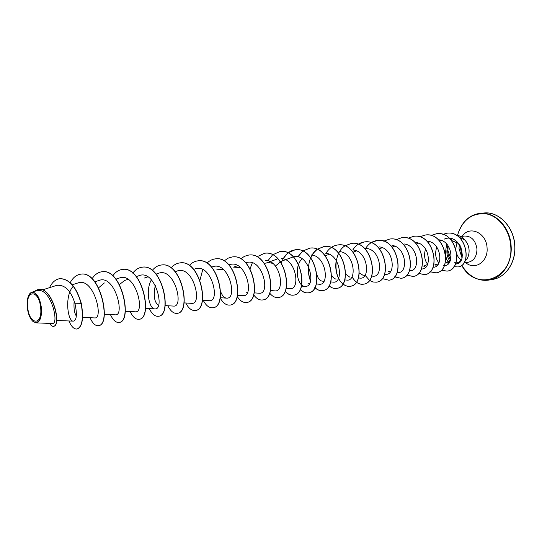 <?xml version="1.0" encoding="UTF-8"?>
<svg xmlns="http://www.w3.org/2000/svg" width="542" height="542" viewBox="0 0 542 542"><rect width="100%" height="100%" fill="white"/><g stroke="black" fill="none" stroke-linecap="round" stroke-linejoin="round"><path stroke-width="0.81" d="M40.664 307.958C42.601 326.392 28.983 324.936 27.696 307.077C25.623 289.123 39.187 289.516 40.664 307.958M41.138 307.992C41.287 319.902 38.543 324.373 32.913 321.399C29.891 318.432 28.001 313.649 27.242 307.043C26.809 301.589 27.486 297.382 29.275 294.435C32.933 288.222 40.264 296.399 41.138 307.992M29.275 294.435L31.795 292.253C36.592 292.131 39.803 297.368 41.436 307.971C41.869 317.178 40.04 322.144 35.948 322.863L32.913 321.399M461.262 259.916C459.521 262.355 457.34 263.27 454.738 262.64L457.848 263.446M450.659 259.787C448.742 257.308 447.767 254.205 447.726 250.472M448.065 246.949L447.916 250.438L450.89 258.907M464.718 261.488C467.793 258.758 469.25 254.943 469.087 250.045C468.749 245.858 467.238 242.43 464.535 239.774L458.993 237.172M451.378 240.411L457.692 243.121L460.314 245.926M76.334 316.033C74.329 313.046 73.61 308.012 74.159 300.932M98.624 287.782L104.369 282.951M119.342 284.625L124.64 280.465L128.115 279.313M158.488 305.166C154.341 302.544 153.284 295.918 155.31 285.288M216.8 269.205L223.426 269.489M237.789 265.655L233.575 267.145L240.506 267.518M277.064 259.11L265.682 263.222C268.154 262.369 270.661 262.552 273.195 263.771M275.417 266.075L281.047 261.352L292.091 257.315C308.777 250.54 317.429 287.775 304.841 286.372C297.578 286.413 293.554 267.131 302.063 258.717M323.967 281.291L322.266 281.135C320.024 280.817 318.296 278.873 317.09 275.289M336.155 279.083C334.38 278.866 332.876 277.551 331.643 275.126M349.665 277.084L345.701 274.198M364.949 275.356L362.822 275.146L359.353 272.999M427.577 264.469L423.695 266.142M450.28 260.824L445.978 262.85L448.844 263.209M447.868 245.499C446.059 251.712 446.777 256.942 450.023 261.19M455.334 263.981C469.047 264.564 460.693 231.847 444.176 239.144M436.75 247.077C434.799 253.27 435.47 258.493 438.763 262.748M443.505 265.512C454.298 267.477 453.668 241.84 439.271 239.849M425.538 248.961C423.783 255.031 424.488 260.146 427.638 264.3M432.997 267.206C443.451 268.121 441.933 242.985 427.909 241.197M421.256 268.886C431.94 270.533 430.714 244.408 416.31 242.579M409.4 270.621L409.508 270.634C420.28 272.497 418.939 245.655 404.291 243.981M397.144 272.375L397.598 272.423C408.343 274.266 406.771 246.996 392.022 245.424M384.468 274.171L385.376 274.266C396.114 276.068 394.244 248.365 379.447 246.915M371.636 276.034L372.835 276.156C383.54 277.931 381.412 249.76 366.541 248.446M358.364 277.938L359.956 278.093C370.599 279.835 368.262 251.271 353.33 250.018M344.719 279.889L346.738 280.078C357.32 281.793 354.719 252.741 339.692 251.623M330.688 281.901L333.154 282.125C343.709 283.791 340.769 254.252 325.708 253.283M316.142 283.954L319.191 284.225C329.685 285.878 326.453 255.79 311.318 254.991M290.078 288.595C300.417 290.18 296.562 258.968 281.278 258.534M270.377 290.532L274.889 290.885C285.16 292.423 280.925 260.627 265.614 260.397M254.157 292.856L259.252 293.236C271.217 294.53 262.226 256.258 245.682 262.856L245.662 262.863M243.148 295.641C254.882 296.914 245.77 258.27 229.286 264.821M220.675 291.684C222.227 295.722 224.192 297.876 226.563 298.141C238.053 299.374 228.792 260.343 212.396 266.84L211.455 267.165M202.274 300.254L209.469 300.715C220.696 301.901 211.292 262.491 194.978 268.92L193.663 269.374M184.063 302.89L191.841 303.364C202.783 304.536 193.257 264.713 177.017 271.068L175.174 271.698M165.1 305.6L173.65 306.094C184.294 307.239 174.626 266.989 158.488 273.29M151.421 279.774C145.1 290.62 149.423 309.211 154.876 308.906C165.202 310.024 155.371 269.34 139.355 275.573L136.191 276.623M125.256 311.298L135.493 311.819C145.486 312.903 135.48 271.779 119.592 277.938L115.778 279.191M104.301 314.292L115.46 314.827C125.087 315.898 114.945 274.306 99.172 280.39L94.667 281.847M94.755 317.924C103.989 318.994 93.678 276.908 78.055 282.917L72.276 284.774M73.265 286.237C64.091 296.04 67.825 321.758 73.333 321.142C76.713 320.281 77.269 314.482 75.013 303.757C71.022 290.654 64.945 284.523 56.774 285.349L42.371 289.929M35.948 322.863L52.222 323.499C59.803 324.922 50.806 285.871 36.348 290.803L31.795 292.253M60.054 278.615L59.871 278.635C69.349 278.967 76.463 287.335 81.198 303.716L81.388 303.689C76.646 287.307 69.539 278.947 60.054 278.615L59.966 278.622M53.529 326.331L53.624 326.325C62.228 325.356 51.991 285.925 38.401 289.421L38.306 289.428M59.871 278.635C55.521 279.32 52.073 282.321 49.525 287.653M49.654 323.398C50.941 325.525 52.208 326.514 53.434 326.352C62.032 325.39 51.802 285.946 38.204 289.442L33.441 291.732M68.942 320.972C71.354 326.589 74.01 329.272 76.91 329.014C82.181 327.016 83.61 318.581 81.198 303.716L75.013 303.757M464.535 239.774L464.582 239.767C462.36 236.935 459.724 235.506 456.676 235.472M81.388 303.689C83.793 318.554 82.364 326.989 77.093 328.987L76.998 329.001M80.833 274.164L80.921 274.15C100.751 270.397 111.815 325.2 98.468 325.64L98.38 325.654M101.964 271.759L102.052 271.752C122.058 267.999 132.865 321.88 119.138 322.409L119.057 322.422M122.404 269.435L122.485 269.428C142.641 265.682 153.21 318.662 139.138 319.279L139.057 319.292M142.187 267.186L142.268 267.179C162.546 263.439 172.884 315.546 158.501 316.25L158.42 316.264M161.34 265.011L161.421 265.004C181.807 261.278 191.922 312.538 177.248 313.317L177.173 313.33M179.897 262.904L179.971 262.897C200.459 259.184 210.357 309.624 195.418 310.478L195.344 310.485M197.884 260.858L197.959 260.851C218.521 257.159 228.209 306.813 213.026 307.721L212.959 307.734M215.33 258.88L215.398 258.866C236.021 255.194 245.506 304.082 230.106 305.051L230.038 305.058M232.247 256.955L232.315 256.942C252.992 253.29 262.287 301.44 246.685 302.456L246.617 302.47M248.67 255.086L248.737 255.079C269.449 251.441 278.561 298.872 262.775 299.943L262.707 299.95M264.611 253.277L264.679 253.27C285.424 249.645 294.353 296.379 278.405 297.497L278.337 297.504M280.099 251.515L280.16 251.508C300.925 247.89 309.692 293.954 293.588 295.119C290.58 295.512 287.748 294.15 285.099 291.04M280.715 282.03L279.625 274.096M281.264 263.114C284.049 255.329 288.696 250.892 295.214 249.794C315.979 246.197 324.583 291.596 308.357 292.809C305.505 293.195 302.802 292.03 300.241 289.326M297.843 256.935L302.721 251.136M302.775 251.088L309.848 248.134C330.613 244.557 339.062 289.306 322.707 290.566C319.943 290.946 317.307 289.902 314.794 287.429M310.566 280.722C308.845 276.366 308.208 271.61 308.649 266.454M310.749 257.917L313.493 253.053L317.138 249.347M317.192 249.306L324.082 246.515C344.834 242.958 353.133 287.084 336.67 288.378L336.616 288.391M337.876 244.95L337.93 244.943C358.668 241.407 366.812 284.929 350.261 286.257C347.727 286.616 345.274 285.817 342.91 283.866M342.842 283.805C333.486 276.589 333.33 253.29 344.814 245.946M344.868 245.905L351.412 243.412C372.13 239.896 380.125 282.829 363.486 284.184C359.197 284.658 355.491 282.375 352.375 277.355M352.788 249.964C355.769 245.275 359.685 242.592 364.536 241.922C385.226 238.426 393.086 280.79 376.365 282.172L372.869 281.962L369.461 280.282M369.4 280.234L365.159 275.377M365.62 248.365C368.601 243.764 372.496 241.129 377.32 240.465C397.977 236.996 405.701 278.798 388.912 280.207L388.865 280.214M389.725 239.056L389.773 239.049C410.396 235.601 417.984 276.86 401.141 278.297L401.094 278.303M401.859 237.674L401.907 237.674C422.489 234.232 429.962 274.963 413.065 276.434L406.744 275.085M413.695 236.332L413.742 236.326C434.271 232.904 441.628 273.121 424.698 274.611L418.485 273.378M425.24 235.018L425.287 235.011C445.761 231.617 453.004 271.318 436.039 272.836L429.996 271.732M425.314 267.565L424.42 266.23M436.506 233.737L436.554 233.737C456.967 230.357 464.094 269.57 447.103 271.108L447.062 271.115M447.042 233.202L447.082 233.195C466.798 230.35 472.61 266.034 457.868 266.935L453.945 266.589M70.216 282.639C72.96 277.599 76.469 274.774 80.744 274.171C100.575 270.417 111.638 325.234 98.292 325.667C95.27 325.945 92.519 323.296 90.033 317.727M92.005 278.873C94.687 274.665 97.98 272.294 101.876 271.766C121.882 268.019 132.695 321.907 118.969 322.436C115.832 322.727 112.98 320.112 110.426 314.59M112.722 275.932C115.378 272.104 118.576 269.943 122.323 269.449C142.471 265.695 153.047 318.689 138.976 319.306C135.724 319.617 132.79 317.036 130.168 311.548M132.783 273.148C135.398 269.652 138.508 267.667 142.106 267.199C162.383 263.459 172.722 315.573 158.339 316.277C154.985 316.609 151.97 314.048 149.287 308.608M152.2 270.499C154.775 267.294 157.797 265.465 161.259 265.018C181.651 261.291 191.766 312.558 177.098 313.344C173.643 313.689 170.547 311.162 167.817 305.756M171.082 267.89C173.603 264.991 176.516 263.331 179.822 262.911C200.303 259.205 210.201 309.651 195.269 310.498C191.719 310.857 188.555 308.357 185.77 302.992M189.314 265.485C191.787 262.802 194.619 261.264 197.81 260.865C218.372 257.172 228.06 306.833 212.884 307.748C208.839 308.107 205.371 305.112 202.478 298.771M199.978 280.106L202.755 269.537M206.99 263.175C209.422 260.695 212.173 259.266 215.255 258.886C235.878 255.214 245.37 304.103 229.971 305.071C226.299 305.458 223.033 303.059 220.174 297.876M224.137 260.959L227.931 258.229L232.179 256.962C252.857 253.304 262.145 301.46 246.549 302.477C243.107 302.87 239.984 300.851 237.179 296.406M240.716 258.893L244.449 256.305L248.602 255.092C269.32 251.454 278.425 298.893 262.64 299.963C259.354 300.356 256.325 298.581 253.568 294.638M250.079 268.778L252.328 262.836M256.942 256.786L264.543 253.283C285.288 249.659 294.225 296.399 278.276 297.517C275.194 297.904 272.308 296.413 269.631 293.039M267.897 260.783L272.572 254.855M272.633 254.808L280.031 251.522C300.796 247.911 309.563 293.974 293.466 295.139C290.485 295.525 287.687 294.198 285.058 291.149M283.032 258.812L287.829 252.951M287.883 252.904L295.085 249.815C315.857 246.21 324.462 291.61 308.235 292.829C305.417 293.208 302.734 292.077 300.193 289.421M297.741 256.915L302.653 251.102M302.714 251.061L309.726 248.148C330.491 244.571 338.94 289.326 322.592 290.587C319.888 290.959 317.294 289.956 314.821 287.592M310.519 280.912C306.135 270.756 308.703 255.262 317.077 249.32M317.131 249.279L323.96 246.529C344.719 242.972 353.018 287.104 336.555 288.398C333.953 288.764 331.447 287.883 329.035 285.756M325.966 253.31C328.947 248.432 332.903 245.648 337.815 244.957C358.56 241.42 366.704 284.943 350.146 286.271C347.639 286.63 345.213 285.851 342.869 283.933M338.533 278.263C335.959 272.972 335.186 267.064 336.209 260.539M338.655 253.128L339.509 251.603M344.807 245.885L351.304 243.426C372.022 239.91 380.017 282.843 363.377 284.204C360.931 284.557 358.56 283.845 356.257 282.077M358.052 244.3L364.427 241.928C385.118 238.439 392.977 280.803 376.263 282.186L372.794 281.982L369.42 280.343M370.992 242.728L377.218 240.479C397.875 237.01 405.592 278.812 388.81 280.228L382.11 278.541M383.655 241.17L389.671 239.063C410.294 235.607 417.882 276.874 401.046 278.31L394.596 276.847M395.897 239.72L401.812 237.681C422.387 234.246 429.86 274.984 412.97 276.447L406.703 275.133M407.923 238.25L413.648 236.339C434.176 232.918 441.534 273.134 424.603 274.625L418.444 273.425M419.562 236.881L425.192 235.025C445.666 231.624 452.909 271.332 435.944 272.85L429.955 271.779M430.958 235.519L436.459 233.744C456.879 230.364 463.999 269.584 447.014 271.122L441.181 270.16M436.398 266.108L435.314 264.516M442.733 234.381L446.994 233.209C466.709 230.364 472.522 266.047 457.78 266.949M449.054 262.945C445.47 259.367 444.718 253.141 446.811 244.279M449.948 238.853L450.314 238.446M464.548 239.855C462.353 237.017 459.731 235.553 456.689 235.485M514.744 245.811C515.923 262.355 505.72 277.457 492.766 279.387C505.517 277.551 516.031 262.606 514.853 245.79C514.094 226.624 498.315 211.021 483.81 213.026C498.599 211.095 514.012 226.942 514.744 245.811M462.163 257.423L460.083 245.601M462.434 255.756L460.91 247.098M466.201 219.964C470.239 216.136 474.894 213.941 480.165 213.379C494.961 211.441 510.395 227.362 511.14 246.312C512.326 262.931 502.122 278.087 489.155 280.018C483.925 280.871 478.857 279.99 473.952 277.368M483.81 213.026L480.165 213.379C468.81 215.079 461.235 222.457 457.441 235.499C462.312 219.977 471.825 212.749 485.984 213.812C498.782 215.973 509.887 230.269 510.76 246.353C513.613 279.455 475.456 292.185 461.696 265.241C468.823 276.461 477.983 281.386 489.155 280.018L492.766 279.387M462.184 236.332C469.358 224.998 486.682 232.735 487.075 248.012C488.322 261.779 474.731 270.736 465.741 262.653M455.768 248.534L457.177 241.908M460.808 236.495L464.724 236.027C471.567 236.149 475.646 240.465 476.953 248.974C476.885 256.38 473.993 260.81 468.268 262.274L463.85 262.938M461.079 260.187C457.943 257.552 456.181 253.947 455.802 249.381M451.561 238.717L451.723 239.171M459.223 244.55L459.047 248.656L462.028 257.945M56.625 320.457L73.333 321.149M82.614 317.395L94.755 317.937M145.507 308.405L154.876 308.913M144.26 278.066L147.885 276.847M155.933 274.144L158.488 273.283M220.201 297.714L226.563 298.147M228.941 264.936L229.286 264.814M237.443 295.248L243.148 295.654M246.644 292.301L247.437 292.355M286.122 288.283L290.078 288.601M301.284 286.081L304.834 286.379M307.985 283.242L309.523 283.378M325.227 255.797L329.279 254.273M353.093 252.199L356.494 250.892M379.373 248.825L382.279 247.687M388.119 271.406L390.491 271.664M392.042 247.186L394.678 246.143M416.48 244.008L418.526 243.182M428.119 242.525L430.009 241.759M434.975 264.476L437.76 264.814M439.542 241.055L441.208 240.363M450.68 239.611L451.933 239.097"/></g></svg>
